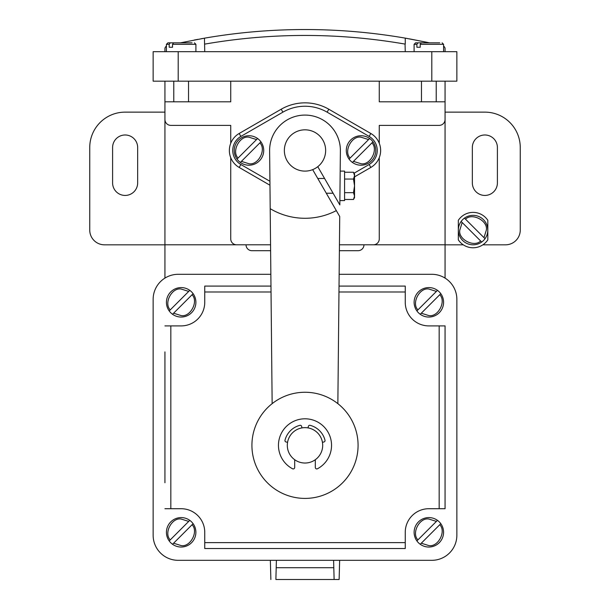 <?xml version="1.0" encoding="UTF-8"?>
<svg xmlns="http://www.w3.org/2000/svg" width="610" height="610" viewBox="0 0 610 610"><rect width="100%" height="100%" fill="white"/><g stroke="black" fill="none" stroke-linecap="round" stroke-linejoin="round"><path stroke-width="0.91" d="M308.073 427.915L308.317 426.512A1.472 1.472 0 0 1 310.139 425.345A20.641 20.641 0 0 1 324.993 440.199A1.472 1.472 0 0 1 323.818 442.014L322.423 442.265M287.577 442.265L286.181 442.014A1.472 1.472 0 0 1 285.007 440.199A20.641 20.641 0 0 1 299.861 425.345A1.472 1.472 0 0 1 301.683 426.512L301.927 427.915M294.683 459.704L294.683 467.451A1.472 1.472 0 0 1 292.51 468.754A26.535 26.535 0 0 1 292.51 421.922A26.535 26.535 0 0 1 328.416 432.848A26.535 26.535 0 0 1 317.49 468.754A1.472 1.472 0 0 1 315.317 467.451L315.317 459.704M305 463.028A17.69 17.69 0 0 1 287.31 445.338A17.69 17.69 0 0 1 305 427.64A17.69 17.69 0 0 1 322.69 445.338A17.69 17.69 0 0 1 305 463.028M305 498.408A53.078 53.078 0 0 1 251.922 445.338A53.078 53.078 0 0 1 305 392.261A53.078 53.078 0 0 1 358.078 445.338A53.078 53.078 0 0 1 305 498.408M344.589 199.47L353.487 199.47L354.54 197.648L354.54 174.056L353.487 172.233L354.54 175.634L353.487 172.233L344.589 172.233M353.487 199.47L354.54 196.069L353.487 192.661L354.54 185.852L353.487 179.043L354.54 175.634M344.589 192.661L353.487 192.661M344.589 179.043L353.487 179.043M339.884 200.591L344.589 200.591L344.589 171.105L340.182 171.105M337.856 403.652L339.724 216.512L336.323 210.618A67.817 67.817 0 0 1 270.2 208.673L269.62 150.822A35.388 35.388 0 0 1 304.649 115.084A35.388 35.388 0 0 1 340.38 150.822L339.839 204.914L317.772 166.682A20.641 20.641 0 0 0 305 129.823A20.641 20.641 0 0 0 284.359 150.464A20.641 20.641 0 0 0 312.663 169.633A20.641 20.641 0 0 0 324.169 142.809A20.641 20.641 0 0 0 297.337 131.302M257.595 138.508L256.543 139.568L257.595 138.508A14.747 14.747 0 0 1 260.935 141.84L259.875 142.9L260.935 141.84A14.747 14.747 0 0 1 240.355 162.428A14.747 14.747 0 0 1 237.015 159.088L238.075 158.028L237.015 159.088A14.747 14.747 0 0 1 257.595 138.508M240.355 162.428L241.407 161.368L240.355 162.428M369.645 138.508L368.592 139.568L369.645 138.508A14.747 14.747 0 0 1 372.985 141.84L371.925 142.9L372.985 141.84A14.747 14.747 0 0 1 352.405 162.428A14.747 14.747 0 0 1 349.065 159.088L350.125 158.028L349.065 159.088A14.747 14.747 0 0 1 369.645 138.508M352.405 162.428L353.457 161.368L352.405 162.428M336.323 210.618L312.663 169.633A20.641 20.641 0 0 0 317.772 166.682M272.144 403.652L270.2 208.673M333.09 193.225L326.281 193.225M317.772 178.478L324.581 178.478M238.075 158.028L256.543 139.568L248.971 137.197C239.707 135.397 231.312 151.448 238.075 158.028M259.875 142.9L241.407 161.368L248.971 163.739C258.243 165.539 266.639 149.488 259.875 142.9M350.125 158.028L368.592 139.568L361.029 137.197C351.756 135.397 343.361 151.448 350.125 158.028M371.925 142.9L353.457 161.368L361.029 163.739C370.293 165.539 378.688 149.488 371.925 142.9M485.034 238.701L483.974 237.648L485.034 238.701A14.747 14.747 0 0 1 481.694 242.04L480.642 240.981L481.694 242.04A14.747 14.747 0 0 1 461.114 221.46A14.747 14.747 0 0 1 464.454 218.121L465.506 219.181L464.454 218.121A14.747 14.747 0 0 1 485.034 238.701M461.114 221.46L462.174 222.513L461.114 221.46M420.221 47.26L416.889 47.26L416.889 44.316L417.941 42.837L428.845 42.837L421.281 42.837L420.221 44.316L420.221 47.26L416.889 47.26M172.531 47.26L169.199 47.26L169.199 44.316L170.251 42.837L181.155 42.837L173.591 42.837L172.531 44.316L172.531 47.26L169.199 47.26M284.359 150.464A20.641 20.641 0 0 0 312.663 169.633M465.506 219.181L483.974 237.648L486.345 230.084C488.145 220.82 472.094 212.417 465.506 219.181M480.642 240.981L462.174 222.513L459.803 230.084C458.003 239.349 474.054 247.744 480.642 240.981M269.612 150.464A35.388 35.388 0 0 1 305 115.084A35.388 35.388 0 0 1 340.388 150.464M439.749 42.837L415.578 42.837L414.099 44.316L416.889 44.316M192.058 42.837L167.887 42.837L166.416 44.316L169.199 44.316M443.584 46.185A2.951 2.951 0 0 1 445.064 48.739L445.064 51.682M180.484 42.837A589.733 589.733 0 0 1 181.155 42.692L204.746 38.125A589.733 589.733 0 0 1 405.253 38.125L405.253 44.111L405.253 38.125L428.845 42.692A589.733 589.733 0 0 1 429.516 42.837M204.449 38.178L204.746 51.682M164.936 51.682L164.936 48.739A2.951 2.951 0 0 1 166.416 46.185M427.694 42.448L409.295 38.842M407.045 38.438L405.749 38.216M202.848 38.46L200.842 38.819M197.838 39.36L194.201 40.047M269.925 181.284L240.866 164.509A16.218 16.218 0 0 1 240.866 136.419L282.887 112.164A44.233 44.233 0 0 1 327.112 112.164L369.134 136.419A16.218 16.218 0 0 1 369.134 164.509L354.052 173.217M405.253 51.682L405.055 44.08M230.733 143.274A19.611 19.611 0 0 0 230.733 157.662L230.733 238.899A5.894 5.894 0 0 0 236.634 244.801L164.936 244.801L164.936 119.476A5.894 5.894 0 0 0 170.838 125.378L230.733 125.378L230.733 143.274A19.611 19.611 0 0 1 239.173 133.483L281.187 109.228A47.618 47.618 0 0 1 328.813 109.228L370.827 133.483A19.611 19.611 0 0 1 379.267 143.274L379.267 125.378L439.162 125.378A5.894 5.894 0 0 0 445.064 119.476L445.064 244.801L373.366 244.801A5.894 5.894 0 0 0 379.267 238.899L379.267 157.662A19.611 19.611 0 0 0 379.267 143.274M379.267 157.662A19.611 19.611 0 0 1 370.827 167.445L354.54 176.854M269.963 185.226L239.173 167.445A19.611 19.611 0 0 1 230.733 157.662M458.331 220.302A17.69 17.69 0 0 1 487.817 220.302L487.817 239.86A17.69 17.69 0 0 1 458.331 239.86L458.331 220.302M178.204 51.682L153.141 51.682L153.141 81.176L456.859 81.176L456.859 51.682L178.204 51.682L178.204 81.176M276.399 560.323L275.88 579.5L339.129 579.5L334.12 579.5L333.601 560.323M164.936 112.133L125.134 112.133A35.388 35.388 0 0 0 89.746 147.521L89.746 230.084A14.747 14.747 0 0 0 104.493 244.823L164.936 244.823M137.662 147.521L137.662 182.901A12.536 12.536 0 0 1 125.134 195.436A12.536 12.536 0 0 1 112.598 182.901L112.598 147.521A12.536 12.536 0 0 1 125.134 134.985A12.536 12.536 0 0 1 137.662 147.521M373.366 244.801L339.442 244.801M270.558 244.801L236.634 244.801M482.853 244.823L505.507 244.823A14.747 14.747 0 0 0 520.254 230.084L520.254 147.521A35.388 35.388 0 0 0 484.866 112.133L445.064 112.133M497.402 147.521L497.402 182.901A12.536 12.536 0 0 1 484.866 195.436A12.536 12.536 0 0 1 472.338 182.901L472.338 147.521A12.536 12.536 0 0 1 484.866 134.985A12.536 12.536 0 0 1 497.402 147.521M339.129 579.5L339.648 560.323M270.352 560.323L270.87 579.5M270.619 250.695L251.922 250.695A5.894 5.894 0 0 1 246.028 244.801M363.972 244.801A5.894 5.894 0 0 1 358.078 250.695L339.381 250.695M172.531 314.272L173.591 313.212L172.531 314.272A14.747 14.747 0 0 1 169.199 310.932L170.251 309.872L169.199 310.932A14.747 14.747 0 0 1 189.779 290.352A14.747 14.747 0 0 1 193.111 293.685L192.058 294.744L193.111 293.685A14.747 14.747 0 0 1 172.531 314.272M189.779 290.352L188.719 291.412L189.779 290.352M420.221 314.272L421.281 313.212L420.221 314.272A14.747 14.747 0 0 1 416.889 310.932L417.941 309.872L416.889 310.932A14.747 14.747 0 0 1 437.469 290.352A14.747 14.747 0 0 1 440.801 293.685L439.749 294.744L440.801 293.685A14.747 14.747 0 0 1 420.221 314.272M437.469 290.352L436.409 291.412L437.469 290.352M420.221 544.265L421.281 543.213L420.221 544.265A14.747 14.747 0 0 1 416.889 540.933L417.941 539.873L416.889 540.933A14.747 14.747 0 0 1 437.469 520.353A14.747 14.747 0 0 1 440.801 523.685L439.749 524.745L440.801 523.685A14.747 14.747 0 0 1 420.221 544.265M437.469 520.353L436.409 521.405L437.469 520.353M172.531 544.265L173.591 543.213L172.531 544.265A14.747 14.747 0 0 1 169.199 540.933L170.251 539.873L169.199 540.933A14.747 14.747 0 0 1 189.779 520.353A14.747 14.747 0 0 1 193.111 523.685L192.058 524.745L193.111 523.685A14.747 14.747 0 0 1 172.531 544.265M189.779 520.353L188.719 521.405L189.779 520.353M230.733 81.176L230.733 101.817L164.936 101.817L164.936 81.176M445.064 81.176L445.064 101.817L379.267 101.817L379.267 81.176M445.064 101.817L445.064 119.476M164.936 119.476L164.936 101.817M445.064 244.823L463.295 244.823M164.936 351.878L164.936 482.746M164.936 278.099L164.936 244.801M445.064 244.801L445.064 278.099M170.251 309.872L188.719 291.412L181.155 289.041C171.89 287.241 163.488 303.292 170.251 309.872M192.058 294.744L173.591 313.212L181.155 315.583C190.419 317.383 198.822 301.332 192.058 294.744M417.941 309.872L436.409 291.412L428.845 289.041C419.581 287.241 411.178 303.292 417.941 309.872M439.749 294.744L421.281 313.212L428.845 315.583C438.11 317.383 446.512 301.332 439.749 294.744M417.941 539.873L436.409 521.405L428.845 519.041C419.581 517.234 411.178 533.292 417.941 539.873M439.749 524.745L421.281 543.213L428.845 545.576C438.11 547.383 446.512 531.325 439.749 524.745M170.251 539.873L188.719 521.405L181.155 519.041C171.89 517.234 163.488 533.292 170.251 539.873M192.058 524.745L173.591 543.213L181.155 545.576C190.419 547.383 198.822 531.325 192.058 524.745M270.855 274.302L178.204 274.302A25.063 25.063 0 0 0 153.141 299.365L153.141 535.26A25.063 25.063 0 0 0 178.204 560.323L431.796 560.323A25.063 25.063 0 0 0 456.859 535.26L456.859 299.365A25.063 25.063 0 0 0 431.796 274.302L339.145 274.302M164.936 508.717L181.155 508.717A23.592 23.592 0 0 1 204.746 532.309L204.746 548.527L405.253 548.527L405.253 532.309A23.592 23.592 0 0 1 428.845 508.717L445.064 508.717L445.064 325.9L428.845 325.9A23.592 23.592 0 0 1 405.253 302.308L405.253 286.09L339.03 286.09L405.253 286.09M204.746 286.09L270.97 286.09L204.746 286.09L204.746 302.308A23.592 23.592 0 0 1 181.155 325.9L164.936 325.9M256.894 37.423L254.652 37.614M204.754 44.111L204.746 44.111C271.58 32.559 338.42 32.559 405.253 44.111M443.584 51.682L443.584 44.316L420.221 44.316M195.901 51.682L195.901 44.316L172.531 44.316M369.134 164.509L370.827 167.445M239.173 167.445L240.866 164.509M276.399 567.704L333.601 567.704M369.134 136.419L370.827 133.483M239.173 133.483L240.866 136.419M281.187 109.228L282.887 112.164M328.813 109.228L327.112 112.164M431.796 51.682L431.796 81.176M204.746 542.625L405.253 542.625M439.162 508.717L439.162 325.9M405.253 291.992L338.969 291.992M271.031 291.992L204.746 291.992M170.838 325.9L170.838 508.717M443.584 44.316L442.113 42.837M195.901 44.316L194.422 42.837M414.099 51.682L414.099 44.316M166.416 51.682L166.416 44.316M188.528 101.817L188.528 81.176M173.781 101.817L173.781 81.176M436.219 101.817L436.219 81.176M421.472 101.817L421.472 81.176"/></g></svg>
